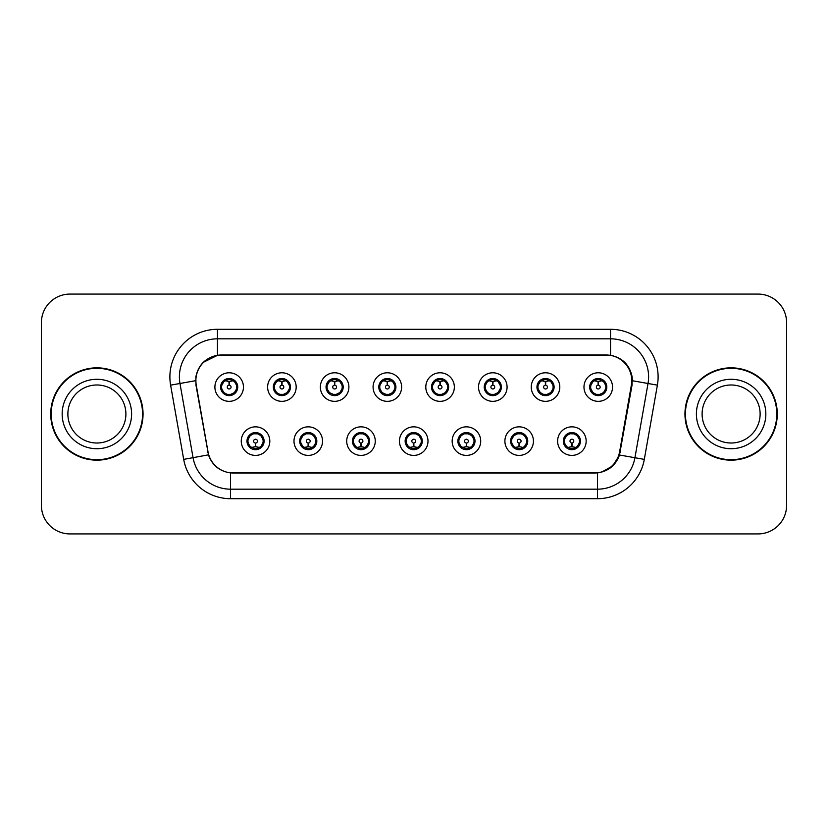 <?xml version="1.0" encoding="UTF-8"?>
<svg xmlns="http://www.w3.org/2000/svg" width="828" height="828" viewBox="0 0 828 828"><rect width="100%" height="100%" fill="white"/><g stroke="black" fill="none" stroke-linecap="round" stroke-linejoin="round"><path stroke-width="1.24" d="M322.537 441.127A14.273 14.273 0 0 1 308.264 455.4A14.273 14.273 0 0 1 293.992 441.127A14.273 14.273 0 0 1 308.264 426.844A14.273 14.273 0 0 1 322.537 441.127M299.695 441.127A8.57 8.57 0 0 0 308.264 449.687A8.57 8.57 0 0 0 316.824 441.127A8.57 8.57 0 0 0 308.264 432.558A8.57 8.57 0 0 0 299.695 441.127L303.017 446.644A7.618 7.618 0 0 1 303.017 435.6L299.777 441.127M375.26 441.127A14.273 14.273 0 0 1 360.987 455.4A14.273 14.273 0 0 1 346.715 441.127A14.273 14.273 0 0 1 360.987 426.844A14.273 14.273 0 0 1 375.26 441.127M352.428 441.127A8.57 8.57 0 0 0 360.987 449.687A8.57 8.57 0 0 0 369.557 441.127A8.57 8.57 0 0 0 360.987 432.558A8.57 8.57 0 0 0 352.428 441.127L355.75 446.644A7.618 7.618 0 0 1 355.75 435.6L352.5 441.127M427.993 441.127A14.273 14.273 0 0 1 413.71 455.4A14.273 14.273 0 0 1 399.438 441.127A14.273 14.273 0 0 1 413.71 426.844A14.273 14.273 0 0 1 427.993 441.127M405.151 441.127A8.57 8.57 0 0 0 413.71 449.687A8.57 8.57 0 0 0 422.28 441.127A8.57 8.57 0 0 0 413.71 432.558A8.57 8.57 0 0 0 405.151 441.127L408.473 446.644A7.618 7.618 0 0 1 408.473 435.6L405.223 441.127M480.716 441.127A14.273 14.273 0 0 1 466.443 455.4A14.273 14.273 0 0 1 452.16 441.127A14.273 14.273 0 0 1 466.443 426.844A14.273 14.273 0 0 1 480.716 441.127M457.874 441.127A8.57 8.57 0 0 0 466.443 449.687A8.57 8.57 0 0 0 475.003 441.127A8.57 8.57 0 0 0 466.443 432.558A8.57 8.57 0 0 0 457.874 441.127L461.196 446.644A7.618 7.618 0 0 1 461.196 435.6L457.956 441.127M533.439 441.127A14.273 14.273 0 0 1 519.166 455.4A14.273 14.273 0 0 1 504.894 441.127A14.273 14.273 0 0 1 519.166 426.844A14.273 14.273 0 0 1 533.439 441.127M510.597 441.127A8.57 8.57 0 0 0 519.166 449.687A8.57 8.57 0 0 0 527.736 441.127A8.57 8.57 0 0 0 519.166 432.558A8.57 8.57 0 0 0 510.597 441.127L513.919 446.644A7.618 7.618 0 0 1 513.919 435.6L510.679 441.127M586.162 441.127A14.273 14.273 0 0 1 571.889 455.4A14.273 14.273 0 0 1 557.617 441.127A14.273 14.273 0 0 1 571.889 426.844A14.273 14.273 0 0 1 586.162 441.127M563.33 441.127A8.57 8.57 0 0 0 571.889 449.687A8.57 8.57 0 0 0 580.459 441.127A8.57 8.57 0 0 0 571.889 432.558A8.57 8.57 0 0 0 563.33 441.127L566.652 446.644A7.618 7.618 0 0 1 566.652 435.6L563.402 441.127M269.814 441.127A14.273 14.273 0 0 1 255.541 455.4A14.273 14.273 0 0 1 241.258 441.127A14.273 14.273 0 0 1 255.541 426.844A14.273 14.273 0 0 1 269.814 441.127M246.972 441.127A8.57 8.57 0 0 0 255.541 449.687A8.57 8.57 0 0 0 264.101 441.127A8.57 8.57 0 0 0 255.541 432.558A8.57 8.57 0 0 0 246.972 441.127L250.294 446.644A7.618 7.618 0 0 1 250.294 435.6L247.054 441.127M296.176 387.069A14.273 14.273 0 0 1 281.903 401.342A14.273 14.273 0 0 1 267.62 387.069A14.273 14.273 0 0 1 281.903 372.786A14.273 14.273 0 0 1 296.176 387.069M273.333 387.069A8.57 8.57 0 0 0 281.903 395.629A8.57 8.57 0 0 0 290.462 387.069A8.57 8.57 0 0 0 281.903 378.499A8.57 8.57 0 0 0 273.333 387.069L276.656 392.586A7.618 7.618 0 0 1 276.666 381.532L273.416 387.08M348.899 387.069A14.273 14.273 0 0 1 334.626 401.342A14.273 14.273 0 0 1 320.353 387.069A14.273 14.273 0 0 1 334.626 372.786A14.273 14.273 0 0 1 348.899 387.069M326.056 387.069A8.57 8.57 0 0 0 334.626 395.629A8.57 8.57 0 0 0 343.196 387.069A8.57 8.57 0 0 0 334.626 378.499A8.57 8.57 0 0 0 326.056 387.069L329.389 392.586A7.618 7.618 0 0 1 329.399 381.532L326.139 387.08M401.632 387.069A14.273 14.273 0 0 1 387.349 401.342A14.273 14.273 0 0 1 373.076 387.069A14.273 14.273 0 0 1 387.349 372.786A14.273 14.273 0 0 1 401.632 387.069M378.789 387.069A8.57 8.57 0 0 0 387.349 395.629A8.57 8.57 0 0 0 395.919 387.069A8.57 8.57 0 0 0 387.349 378.499A8.57 8.57 0 0 0 378.789 387.069L382.112 392.586A7.618 7.618 0 0 1 382.122 381.532L378.862 387.08M454.355 387.069A14.273 14.273 0 0 1 440.082 401.342A14.273 14.273 0 0 1 425.799 387.069A14.273 14.273 0 0 1 440.082 372.786A14.273 14.273 0 0 1 454.355 387.069M431.512 387.069A8.57 8.57 0 0 0 440.082 395.629A8.57 8.57 0 0 0 448.641 387.069A8.57 8.57 0 0 0 440.082 378.499A8.57 8.57 0 0 0 431.512 387.069L434.835 392.586A7.618 7.618 0 0 1 434.845 381.532L431.595 387.08M507.078 387.069A14.273 14.273 0 0 1 492.805 401.342A14.273 14.273 0 0 1 478.522 387.069A14.273 14.273 0 0 1 492.805 372.786A14.273 14.273 0 0 1 507.078 387.069M484.235 387.069A8.57 8.57 0 0 0 492.805 395.629A8.57 8.57 0 0 0 501.364 387.069A8.57 8.57 0 0 0 492.805 378.499A8.57 8.57 0 0 0 484.235 387.069L487.557 392.586A7.618 7.618 0 0 1 487.568 381.532A7.618 7.618 0 0 0 485.187 387.069M559.8 387.069A14.273 14.273 0 0 1 545.528 401.342A14.273 14.273 0 0 1 531.255 387.069A14.273 14.273 0 0 1 545.528 372.786A14.273 14.273 0 0 1 559.8 387.069M536.958 387.069A8.57 8.57 0 0 0 545.528 395.629A8.57 8.57 0 0 0 554.098 387.069A8.57 8.57 0 0 0 545.528 378.499A8.57 8.57 0 0 0 536.958 387.069L540.291 392.586A7.618 7.618 0 0 1 540.301 381.532A7.618 7.618 0 0 0 537.91 387.069M612.534 387.069A14.273 14.273 0 0 1 598.251 401.342A14.273 14.273 0 0 1 583.978 387.069A14.273 14.273 0 0 1 598.251 372.786A14.273 14.273 0 0 1 612.534 387.069M589.691 387.069A8.57 8.57 0 0 0 598.251 395.629A8.57 8.57 0 0 0 606.82 387.069A8.57 8.57 0 0 0 598.251 378.499A8.57 8.57 0 0 0 589.691 387.069L593.014 392.586A7.618 7.618 0 0 1 593.024 381.532L589.764 387.08M243.453 387.069A14.273 14.273 0 0 1 229.18 401.342A14.273 14.273 0 0 1 214.897 387.069A14.273 14.273 0 0 1 229.18 372.786A14.273 14.273 0 0 1 243.453 387.069M220.61 387.069A8.57 8.57 0 0 0 229.18 395.629A8.57 8.57 0 0 0 237.739 387.069A8.57 8.57 0 0 0 229.18 378.499A8.57 8.57 0 0 0 220.61 387.069L223.933 392.586A7.618 7.618 0 0 1 223.943 381.532L220.693 387.08M196.257 385.155A25.699 25.699 0 0 1 221.562 354.995L606.055 354.995A25.699 25.699 0 0 1 631.36 385.155L619.613 451.777A25.699 25.699 0 0 1 594.307 473.005L233.31 473.005A25.699 25.699 0 0 1 208.004 451.777L196.257 385.155M50.725 414A46.161 46.161 0 0 0 96.886 460.161A46.161 46.161 0 0 0 143.047 414A46.161 46.161 0 0 0 96.886 367.839A46.161 46.161 0 0 0 50.725 414M684.953 414A46.161 46.161 0 0 0 731.114 460.161A46.161 46.161 0 0 0 777.275 414A46.161 46.161 0 0 0 731.114 367.839A46.161 46.161 0 0 0 684.953 414M195.863 376.885C198.327 364.972 205.53 357.779 217.464 355.274L610.536 355.274C622.449 357.758 629.653 364.962 632.137 376.885L632.033 385.155L619.499 455.007C615.742 465.357 608.383 471.318 597.443 472.891L230.557 472.891C219.637 471.339 212.289 465.377 208.501 455.007L195.967 385.155L195.863 376.885M203.253 362.374L217.671 355.243M170.609 385.144A47.589 47.589 0 0 1 217.464 329.296L610.536 329.296A47.589 47.589 0 0 1 657.391 385.144L644.308 459.385A47.589 47.589 0 0 1 597.443 498.704L230.557 498.704A47.589 47.589 0 0 1 183.692 459.385L170.609 385.144L179.976 383.488A38.067 38.067 0 0 1 217.464 338.818L610.536 338.818A38.067 38.067 0 0 1 648.024 383.488L634.931 457.729A38.067 38.067 0 0 1 597.443 489.182L230.557 489.182A38.067 38.067 0 0 1 193.069 457.729L179.976 383.488A38.067 38.067 0 0 1 179.397 376.885M610.536 329.296L610.536 355.274C622.449 357.758 629.653 364.962 632.137 376.885L632.416 380.745L657.391 385.144M233.02 473.005L230.557 472.891L230.557 498.704M597.443 498.704L597.443 472.891L594.98 473.005M619.447 455.162L612.741 465.874L601.697 472.105M620.286 451.777L620.131 452.585M183.692 459.385L208.449 454.841M207.869 452.585L207.714 451.777M179.976 383.488L195.584 380.694M786.6 322.63A28.556 28.556 0 0 0 758.044 294.085L69.956 294.085A28.556 28.556 0 0 0 41.4 322.63L41.4 505.37A28.556 28.556 0 0 0 69.956 533.915L758.044 533.915A28.556 28.556 0 0 0 786.6 505.37L786.6 322.63L786.6 505.37M41.4 322.63L41.4 505.37M758.044 294.085L69.956 294.085M69.956 533.915L758.044 533.915M228.3 381.253L228.921 381.366L229.097 385.165A1.904 1.904 180 0 0 227.276 387.111A1.904 1.904 180 0 0 229.18 388.974A1.904 1.904 180 0 0 231.074 387.111A1.904 1.904 180 0 0 229.263 385.165L229.428 381.356L230.049 381.253M233.31 380.673L229.418 381.553M228.932 381.553L225.04 380.673M229.511 379.462L231.115 379.7A7.618 7.618 0 0 1 231.178 379.721L231.571 378.841M230.65 395.505L230.246 394.604L234.417 392.586C237.553 388.912 237.543 385.227 234.417 381.542A7.618 7.618 0 0 1 234.417 392.586L237.657 387.069L234.417 381.542L229.987 379.493L230.401 378.593L229.977 379.493L230.65 378.624M226.003 380.145L228.838 379.462L228.807 378.748M230.246 394.604L230.401 395.546L230.246 394.604M231.209 394.407L226.944 394.345M227.7 395.505L228.373 394.635L227.172 394.418L226.779 395.287M227.7 378.624L228.104 379.524L223.933 381.542C220.807 385.217 220.807 388.901 223.933 392.586L227.172 394.418M228.104 379.524L227.948 378.593L228.104 379.524M256.411 446.944L255.79 446.83L255.624 443.021A1.904 1.904 -0 0 0 257.436 441.076A1.904 1.904 -0 0 0 255.541 439.223A1.904 1.904 -0 0 0 253.637 441.076A1.904 1.904 -0 0 0 255.459 443.021L255.293 446.83L254.662 446.944M251.401 447.513L255.293 446.644M255.78 446.644L259.671 447.513M255.21 448.724L253.596 448.486A7.618 7.618 0 0 1 253.534 448.465L253.151 449.345M257.011 449.563L256.608 448.662L260.779 446.644C263.915 442.97 263.915 439.285 260.779 435.6A7.618 7.618 0 0 1 260.768 446.654L264.028 441.107L260.779 435.6L257.539 433.779L257.932 432.899M258.709 448.041L255.873 448.735L255.904 449.438M254.061 449.563L254.734 448.693L250.294 446.644C247.168 442.959 247.168 439.275 250.294 435.6L253.534 433.779L257.767 433.841M254.061 432.682L254.465 433.582L253.534 433.779L253.151 432.899M254.465 433.582L254.31 432.651L254.465 433.582M257.011 432.682L256.338 433.551M257.539 433.779L256.349 433.551M256.349 448.693L256.763 449.604L256.338 448.693M125.897 414A29.011 29.011 0 0 0 96.886 384.989A29.011 29.011 0 0 0 67.875 414A29.011 29.011 0 0 0 96.886 443.011A29.011 29.011 0 0 0 125.897 414A29.011 29.011 0 0 1 96.886 443.011A29.011 29.011 0 0 1 67.875 414M142.571 414A45.685 45.685 0 0 0 96.886 368.315A45.685 45.685 0 0 0 51.201 414A45.685 45.685 0 0 0 96.886 459.685A45.685 45.685 0 0 0 142.571 414M281.023 381.253L281.655 381.366L281.82 385.165A1.904 1.904 180 0 0 279.999 387.111A1.904 1.904 180 0 0 281.903 388.974A1.904 1.904 180 0 0 283.797 387.111A1.904 1.904 180 0 0 281.986 385.165L282.151 381.356L282.772 381.253M286.043 380.673L282.141 381.553M281.655 381.553A5.517 5.517 0 0 1 281.665 381.553L277.763 380.673M282.234 379.462L283.838 379.7A7.618 7.618 0 0 1 283.9 379.721L284.294 378.841M283.373 395.505L282.969 394.604L287.14 392.586C290.276 388.912 290.276 385.227 287.14 381.542A7.618 7.618 0 0 1 287.14 392.586L290.39 387.069L287.14 381.542L282.71 379.493L283.373 378.624M278.726 380.145L281.572 379.462L281.541 378.748M282.969 394.604L283.124 395.546L282.969 394.604M283.932 394.407L279.678 394.345M280.423 395.505L281.096 394.635L279.905 394.418L279.512 395.287M280.423 378.624L280.827 379.524L276.656 381.542C273.53 385.217 273.53 388.901 276.656 392.586L279.905 394.418M280.827 379.524L280.671 378.593L280.827 379.524M333.746 381.253L334.377 381.366L334.543 385.165A1.904 1.904 180 0 0 332.721 387.111A1.904 1.904 180 0 0 334.626 388.974A1.904 1.904 180 0 0 336.53 387.111A1.904 1.904 180 0 0 334.709 385.165L334.874 381.356L335.506 381.253M338.766 380.673L334.864 381.553M334.388 381.553L330.486 380.673M334.957 379.462L336.572 379.7A7.618 7.618 0 0 1 336.623 379.721L337.017 378.841M336.096 395.505L335.702 394.604L339.873 392.586C342.999 388.912 342.999 385.227 339.873 381.542A7.618 7.618 0 0 1 339.873 392.586L343.113 387.069L339.873 381.542L335.443 379.493L335.857 378.593L335.433 379.493L336.096 378.624M331.448 380.145L334.295 379.462L334.264 378.748M335.702 394.604L335.857 395.546L335.702 394.604M336.654 394.407L332.401 394.345M333.156 395.505L333.819 394.635L333.394 395.546M333.156 378.624L333.56 379.524L329.389 381.542C326.253 385.217 326.253 388.901 329.389 392.586L333.819 394.635L333.405 395.546M333.405 378.593L333.56 379.524L333.394 378.593M386.479 381.253L387.1 381.366L387.266 385.165A1.904 1.904 180 0 0 385.455 387.111A1.904 1.904 180 0 0 387.349 388.974A1.904 1.904 180 0 0 389.253 387.111A1.904 1.904 180 0 0 387.432 385.165L387.597 381.356L388.228 381.253M391.489 380.673L387.597 381.553M387.111 381.553L383.219 380.673M387.68 379.462L389.295 379.7A7.618 7.618 0 0 1 389.357 379.721L389.74 378.841M388.829 395.505L388.425 394.604L392.596 392.586C395.722 388.912 395.722 385.227 392.596 381.542A7.618 7.618 0 0 1 392.596 392.586L395.836 387.069L392.596 381.542L388.166 379.493L388.58 378.593L388.156 379.493L388.829 378.624M384.182 380.145L387.018 379.462L386.986 378.748M388.425 394.604L388.58 395.546L388.425 394.604M389.388 394.407L385.123 394.345M385.879 395.505L386.552 394.635M385.879 378.624L386.283 379.524L382.112 381.542C378.976 385.217 378.976 388.901 382.112 392.586L386.541 394.635M386.541 379.493L386.127 378.593L386.552 379.493M439.202 381.253L439.823 381.366L439.999 385.165A1.904 1.904 180 0 0 438.178 387.111A1.904 1.904 180 0 0 440.082 388.974A1.904 1.904 180 0 0 441.976 387.111A1.904 1.904 180 0 0 440.165 385.165L440.33 381.356L440.951 381.253M444.212 380.673L440.32 381.553M439.834 381.553L435.942 380.673M440.413 379.462L442.017 379.7A7.618 7.618 0 0 1 442.08 379.721L442.473 378.841M441.552 395.505L441.148 394.604L445.319 392.586C448.455 388.912 448.455 385.227 445.319 381.542A7.618 7.618 0 0 1 445.319 392.586L448.569 387.069L445.319 381.542L440.889 379.493L441.303 378.593M436.905 380.145L439.74 379.462L439.709 378.748M441.552 378.624L440.889 379.493M440.889 394.635L441.303 395.546M442.111 394.407L437.846 394.345M438.602 395.505L439.275 394.635L438.074 394.418L437.681 395.287M438.602 378.624L439.006 379.524L434.835 381.542C431.709 385.217 431.709 388.901 434.835 392.586L438.074 394.418M439.006 379.524L438.85 378.593L439.006 379.524M309.144 446.944L308.513 446.83L308.347 443.021A1.904 1.904 -0 0 0 310.169 441.076A1.904 1.904 -0 0 0 308.264 439.223A1.904 1.904 -0 0 0 306.36 441.076A1.904 1.904 -0 0 0 308.182 443.021L308.016 446.83L307.385 446.944M304.124 447.513L308.026 446.644M308.502 446.644L312.404 447.513M307.933 448.724L306.319 448.486A7.618 7.618 0 0 1 306.267 448.465L305.874 449.345M309.734 449.563L309.33 448.662L313.501 446.644C316.638 442.97 316.638 439.285 313.501 435.6A7.618 7.618 0 0 1 313.491 446.654L316.751 441.107L313.501 435.6L310.262 433.779L310.655 432.899M311.442 448.041L308.596 448.735L308.627 449.438M306.795 449.563L307.457 448.693L303.017 446.644C299.891 442.959 299.891 439.275 303.017 435.6L306.267 433.779L310.49 433.841M306.795 432.682L307.188 433.582L306.267 433.779L305.874 432.899M307.188 433.582L307.033 432.651L307.188 433.582M309.734 432.682L309.072 433.551L309.496 432.651M310.262 433.779L309.072 433.551L309.486 432.651M309.486 449.604L309.33 448.662L309.496 449.604M361.867 446.944L361.236 446.83L361.07 443.021A1.904 1.904 -0 0 0 362.892 441.076A1.904 1.904 -0 0 0 360.987 439.223A1.904 1.904 -0 0 0 359.093 441.076A1.904 1.904 -0 0 0 360.904 443.021L360.739 446.83L360.118 446.944M356.847 447.513L360.749 446.644M361.225 446.644L365.127 447.513M360.656 448.724L359.052 448.486A7.618 7.618 0 0 1 358.99 448.465L358.596 449.345M362.467 449.563L362.064 448.662L366.235 446.644C369.36 442.97 369.36 439.285 366.235 435.6A7.618 7.618 0 0 1 366.224 446.654L369.474 441.107L366.235 435.6L362.985 433.779L363.378 432.899M364.165 448.041L361.318 448.735L361.35 449.438M359.518 449.563L360.18 448.693L359.766 449.604L360.18 448.693L355.75 446.644C352.614 442.959 352.614 439.275 355.75 435.6L358.99 433.779L358.596 432.899M359.518 432.682L359.921 433.582L358.99 433.779M359.921 433.582L359.766 432.651L359.921 433.582M358.959 433.789L363.213 433.841M362.467 432.682L361.795 433.551L362.985 433.779M362.064 448.662L362.219 449.604L362.064 448.662M414.59 446.944L413.959 446.83L413.793 443.021A1.904 1.904 -0 0 0 415.615 441.076A1.904 1.904 -0 0 0 413.71 439.223A1.904 1.904 -0 0 0 411.816 441.076A1.904 1.904 -0 0 0 413.627 443.021L413.462 446.83L412.841 446.944M409.581 447.513L413.472 446.644M413.959 446.644L417.85 447.513M413.379 448.724L411.775 448.486A7.618 7.618 0 0 1 411.713 448.465L411.319 449.345M415.19 449.563L414.787 448.662L418.958 446.644C422.083 442.97 422.083 439.285 418.958 435.6A7.618 7.618 0 0 1 418.947 446.654L422.197 441.107L418.958 435.6L415.718 433.779L416.111 432.899M416.888 448.041L414.052 448.735L414.072 449.438M412.24 449.563L412.913 448.693L408.473 446.644C405.337 442.959 405.337 439.275 408.473 435.6L411.713 433.779L411.319 432.899M412.24 432.682L412.644 433.582L411.713 433.779M412.644 433.582L412.489 432.651L412.644 433.582M411.682 433.789L415.946 433.841M415.19 432.682L414.517 433.551L415.718 433.779M414.787 448.662L414.942 449.604L414.787 448.662M760.125 414A29.011 29.011 0 0 0 731.114 384.989A29.011 29.011 0 0 0 702.103 414A29.011 29.011 0 0 0 731.114 443.011A29.011 29.011 0 0 0 760.125 414A29.011 29.011 0 0 1 731.114 443.011A29.011 29.011 0 0 1 702.103 414M776.799 414A45.685 45.685 0 0 0 731.114 368.315A45.685 45.685 0 0 0 685.429 414A45.685 45.685 0 0 0 731.114 459.685A45.685 45.685 0 0 0 776.799 414M491.925 381.253L492.556 381.366L492.722 385.165A1.904 1.904 180 0 0 490.9 387.111A1.904 1.904 180 0 0 492.805 388.974A1.904 1.904 180 0 0 494.699 387.111A1.904 1.904 180 0 0 492.888 385.165L493.053 381.356L493.674 381.253M496.945 380.673L493.043 381.553M492.567 381.553L488.665 380.673M493.136 379.462L494.74 379.7A7.618 7.618 0 0 1 494.802 379.721L495.196 378.841M494.275 395.505L493.871 394.604L498.042 392.586C501.178 388.912 501.178 385.227 498.042 381.542A7.618 7.618 0 0 1 498.042 392.586L501.292 387.069L498.042 381.542L493.612 379.493L494.275 378.624M489.627 380.145L492.474 379.462L492.443 378.748M493.871 394.604L494.026 395.546L493.871 394.604M494.833 394.407L490.58 394.345M491.325 395.505L491.998 394.635L490.807 394.418L490.414 395.287M491.325 378.624L491.728 379.524L487.557 381.542C484.432 385.217 484.432 388.901 487.557 392.586L490.807 394.418M491.728 379.524L491.573 378.593L491.728 379.524M487.557 381.542L484.318 387.08M544.648 381.253L545.279 381.366L545.445 385.165A1.904 1.904 180 0 0 543.623 387.111A1.904 1.904 180 0 0 545.528 388.974A1.904 1.904 180 0 0 547.432 387.111A1.904 1.904 180 0 0 545.611 385.165L545.776 381.356L546.408 381.253M549.668 380.673L545.766 381.553M545.29 381.553L541.388 380.673M545.859 379.462L547.474 379.7A7.618 7.618 0 0 1 547.525 379.721L547.919 378.841M546.997 395.505L546.604 394.604L550.775 392.586C553.901 388.912 553.901 385.227 550.775 381.542A7.618 7.618 0 0 1 550.775 392.586L554.015 387.069L550.775 381.542L546.345 379.493L546.759 378.593L546.335 379.493L546.997 378.624M542.35 380.145L545.197 379.462L545.166 378.748M546.604 394.604L546.759 395.546L546.604 394.604M547.556 394.407L543.303 394.345M544.058 395.505L544.72 394.635L544.296 395.546L544.72 394.635L543.53 394.418L543.137 395.287M544.058 378.624L544.462 379.524L540.291 381.542C537.155 385.217 537.155 388.901 540.291 392.586L543.53 394.418M544.462 379.524L544.296 378.593L544.462 379.524M540.291 381.542L537.041 387.08M597.381 381.253L598.002 381.366L598.168 385.165A1.904 1.904 180 0 0 596.357 387.111A1.904 1.904 180 0 0 598.251 388.974A1.904 1.904 180 0 0 600.155 387.111A1.904 1.904 180 0 0 598.333 385.165L598.499 381.356L599.13 381.253M602.391 380.673L598.499 381.553M598.013 381.553L594.121 380.673M598.582 379.462L600.196 379.7A7.618 7.618 0 0 1 600.259 379.721L600.642 378.841M599.731 395.505L599.327 394.604L603.498 392.586C606.624 388.912 606.624 385.227 603.498 381.542A7.618 7.618 0 0 1 603.498 392.586L606.738 387.069L603.498 381.542L599.068 379.493L599.482 378.593L599.058 379.493L599.731 378.624M595.084 380.145L597.919 379.462L597.888 378.748M599.327 394.604L599.482 395.546L599.327 394.604M600.29 394.407L596.025 394.345M596.781 395.505L597.454 394.635L596.253 394.418L595.86 395.287M596.781 378.624L597.185 379.524L593.014 381.542C589.878 385.217 589.878 388.901 593.014 392.586L596.253 394.418M597.185 379.524L597.029 378.593L597.185 379.524M467.313 446.944L466.692 446.83L466.526 443.021A1.904 1.904 -0 0 0 468.337 441.076A1.904 1.904 -0 0 0 466.443 439.223A1.904 1.904 -0 0 0 464.539 441.076A1.904 1.904 -0 0 0 466.361 443.021L466.195 446.83L465.564 446.944M462.303 447.513L466.195 446.644M466.681 446.644L470.573 447.513M466.112 448.724L464.498 448.486A7.618 7.618 0 0 1 464.436 448.465L464.053 449.345M467.913 432.682L467.509 433.582L471.681 435.6C474.817 439.285 474.817 442.97 471.681 446.644L474.93 441.107L471.681 435.6A7.618 7.618 0 0 1 471.67 446.654A7.618 7.618 0 0 0 474.051 441.127M469.611 448.041L466.775 448.735L466.806 449.438M464.963 449.563L465.636 448.693L461.196 446.644C458.07 442.959 458.07 439.275 461.196 435.6L464.436 433.779L464.053 432.899M464.963 432.682L465.367 433.582L464.436 433.779M465.367 433.582L465.212 432.651L465.367 433.582M464.404 433.789L468.669 433.841M467.509 433.582L467.665 432.651L467.509 433.582M467.913 449.563L467.509 448.662L471.681 446.644M467.509 448.662L467.665 449.604L467.509 448.662M520.046 446.944L519.415 446.83L519.249 443.021A1.904 1.904 -0 0 0 521.071 441.076A1.904 1.904 -0 0 0 519.166 439.223A1.904 1.904 -0 0 0 517.262 441.076A1.904 1.904 -0 0 0 519.084 443.021L518.918 446.83L518.287 446.944M515.026 447.513L518.928 446.644M519.404 446.644L523.306 447.513M518.835 448.724L517.221 448.486A7.618 7.618 0 0 1 517.169 448.465L516.775 449.345M520.636 449.563L520.232 448.662L524.403 446.644C527.539 442.97 527.539 439.285 524.403 435.6A7.618 7.618 0 0 1 524.393 446.654L527.653 441.107L524.403 435.6L521.164 433.779L521.557 432.899M522.344 448.041L519.498 448.735L519.529 449.438M517.697 449.563L518.349 448.693L517.935 449.604M517.697 432.682L518.09 433.582L513.919 435.6C510.793 439.275 510.793 442.959 513.919 446.644L518.349 448.693M518.349 433.551L517.935 432.651M517.138 433.789L521.392 433.841M520.636 432.682L519.974 433.551L520.398 432.651L519.974 433.551L521.164 433.779M520.232 448.662L520.398 449.604L520.232 448.662M572.769 446.944L572.138 446.83L571.972 443.021A1.904 1.904 -0 0 0 573.794 441.076A1.904 1.904 -0 0 0 571.889 439.223A1.904 1.904 -0 0 0 569.995 441.076A1.904 1.904 -0 0 0 571.806 443.021L571.641 446.83L571.02 446.944M567.749 447.513L571.651 446.644M572.127 446.644L576.029 447.513M571.558 448.724L569.954 448.486A7.618 7.618 0 0 1 569.892 448.465L569.498 449.345M573.369 449.563L572.966 448.662L577.137 446.644C580.262 442.97 580.262 439.285 577.137 435.6A7.618 7.618 0 0 1 577.126 446.654L580.376 441.107L577.137 435.6L573.887 433.779L574.28 432.899M575.067 448.041L572.22 448.735L572.251 449.438M570.42 449.563L571.082 448.693L570.668 449.604L571.082 448.693L566.652 446.644C563.516 442.959 563.516 439.275 566.652 435.6L569.892 433.779L574.115 433.841M570.42 432.682L570.823 433.582L569.892 433.779L569.498 432.899M570.823 433.582L570.668 432.651L570.823 433.582M573.369 432.682L572.697 433.551L573.887 433.779M572.966 448.662L573.121 449.604L572.966 448.662M619.499 455.007L644.308 459.385M217.464 329.296L217.464 355.274M221.562 387.069A7.618 7.618 0 0 1 223.943 381.532M231.178 394.418L231.571 395.287M227.172 379.721L226.779 378.841M263.149 441.127A7.618 7.618 0 0 1 260.768 446.654M257.539 448.465L257.932 449.345M131.6 414A34.714 34.714 0 0 0 96.886 379.286A34.714 34.714 0 0 0 62.162 414A34.714 34.714 0 0 0 96.886 448.714A34.714 34.714 0 0 0 131.6 414M274.285 387.069A7.618 7.618 0 0 1 276.666 381.532M283.9 394.418L284.294 395.287M279.905 379.721L279.512 378.841M327.008 387.069A7.618 7.618 0 0 1 329.399 381.532M336.623 394.418L337.017 395.287M332.628 379.721L332.235 378.841M332.628 394.418L332.235 395.287M379.741 387.069A7.618 7.618 0 0 1 382.122 381.532M389.357 394.418L389.74 395.287M385.351 379.721L384.958 378.841M385.351 394.418L384.958 395.287M432.464 387.069A7.618 7.618 0 0 1 434.845 381.532M442.08 394.418L442.473 395.287M438.074 379.721L437.681 378.841M315.882 441.127A7.618 7.618 0 0 1 313.491 446.654M310.262 448.465L310.655 449.345M368.605 441.127A7.618 7.618 0 0 1 366.224 446.654M362.985 448.465L363.378 449.345M421.328 441.127A7.618 7.618 0 0 1 418.947 446.654M415.718 448.465L416.111 449.345M765.838 414A34.714 34.714 0 0 0 731.114 379.286A34.714 34.714 0 0 0 696.4 414A34.714 34.714 0 0 0 731.114 448.714A34.714 34.714 0 0 0 765.838 414M494.802 394.418L495.196 395.287M490.807 379.721L490.414 378.841M547.525 394.418L547.919 395.287M543.53 379.721L543.137 378.841M590.643 387.069A7.618 7.618 0 0 1 593.024 381.532M600.259 394.418L600.642 395.287M596.253 379.721L595.86 378.841M468.441 448.465L468.834 449.345M468.441 433.779L468.834 432.899M526.784 441.127A7.618 7.618 0 0 1 524.393 446.654M517.169 433.779L516.775 432.899M521.164 448.465L521.557 449.345M579.507 441.127A7.618 7.618 0 0 1 577.126 446.654M573.887 448.465L574.28 449.345M441.293 378.593L440.879 379.493M440.879 394.635L441.293 395.546M517.945 449.604L518.359 448.693M518.359 433.551L517.945 432.651"/></g></svg>
